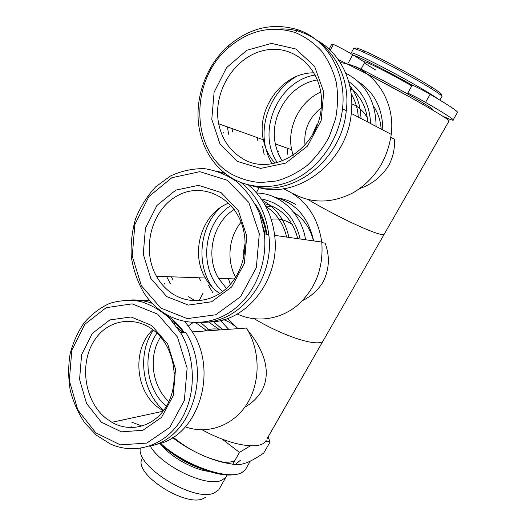 <?xml version="1.0" encoding="UTF-8"?>
<svg xmlns="http://www.w3.org/2000/svg" width="526" height="526" viewBox="0 0 526 526"><rect width="100%" height="100%" fill="white"/><g stroke="black" fill="none" stroke-linecap="round" stroke-linejoin="round"><path stroke-width="0.79" d="M408.623 94.542L407.657 93.286C406.881 92.385 418.242 98.152 425.567 102.386C442.419 112.123 451.643 117.929 453.228 119.81C453.945 120.96 450.328 119.685 442.366 115.99M457.285 112.742L457.594 112.196C456.108 110.131 446.949 104.168 430.117 94.305C422.805 90.018 411.378 84.311 412.108 85.297L407.689 93.227M361.04 69.202L364.774 62.292L352.729 54.75C347.607 51.495 335.036 44.848 333.372 44.506L331.617 44.414L329.118 49.135M375.88 70.116C369.489 66.342 365.708 63.883 364.544 62.726M360.981 118.495C360.672 105.765 356.904 94.726 349.691 85.37M257.299 137.615L257.885 140.883M232.012 128.554L232.624 132.013M358.285 117.081C357.713 108.547 355.346 100.814 351.184 93.878M314.121 72.851C282.764 72.18 256.109 108.487 263.348 139.778C265.209 148.878 269.121 156.682 275.078 163.198M241.493 157.892C271.58 178.472 320.222 148.286 321.393 105.134C323.694 70.228 294.29 43.29 264.164 50.411C233.998 56.808 212.373 92.734 218.698 123.788C221.84 138.877 229.441 150.245 241.493 157.892M237.226 161.39L260.6 168.405L285.697 163.113L307.447 146.123L321.156 120.638L323.72 91.971L314.561 66.283L295.783 48.984L271.541 43.408L246.865 50.246L226.502 67.729L214.102 92.274L211.787 119.284L219.947 143.841L237.226 161.39M230.789 173.738C239.981 178.708 249.876 181.654 260.488 182.588L276.597 180.964C287.36 177.86 297.499 172.725 307.02 165.559C315.916 157.34 323.339 147.694 329.283 136.629L335.535 118.961C337.883 106.594 338.133 94.384 336.298 82.345C333.274 70.727 328.402 60.352 321.682 51.213C314.075 43.047 305.31 36.84 295.395 32.599C271.548 25.235 249.35 30.186 228.81 47.439C189.353 80.327 190.327 150.436 230.789 173.738M230.802 177.453C250.692 189.748 277.36 189.86 300.004 176.532C322.589 163.152 339.421 136.786 342.505 108.797C346.772 73.39 327.297 39.641 298.387 29.929C273.402 22.27 250.185 27.47 228.738 45.525C204.154 66.848 192.674 103.537 200.406 134.045C205.258 153.033 215.39 167.505 230.802 177.453M250.955 185.487C290.773 198.795 341.926 161.14 346.266 110.769C352.196 65.125 317.204 25.531 277.695 29.154M227.429 126.917L228.606 134.215M288.899 237.39C285.131 220.092 276.196 207.678 262.093 200.163M199.052 277.794L200.754 280.891M188.104 296.592L195.389 300.806M264.966 233.978L263.447 227.725M171.331 276.801L173.1 280.069M228.725 203.089C201.793 213.26 189.853 252.572 205.403 278.024C208.953 284.165 213.523 289.175 219.118 293.067L219.815 293.541M286.631 237.068C283.382 223.53 276.426 213.28 265.768 206.33M171.121 292.804C186.592 303.791 207.901 303.292 223.734 290.72C239.554 278.175 248.016 254.564 244.123 233.044C238.317 199.255 203.91 180.957 177.801 195.534C151.435 209.355 141.119 249.35 156.459 276.268C160.252 283.008 165.138 288.524 171.121 292.804M166.775 296.625L188.387 305.073L211.583 301.773L231.683 286.966L244.353 263.414L246.747 235.99L238.324 210.571L221.012 192.516L198.624 185.343L175.802 190.11L156.939 205.462L145.432 228.245L143.263 254.143L150.798 278.445L166.775 296.625M160.811 308.078L187.23 318.618L215.752 314.778L240.599 296.69L256.326 267.668L259.298 233.787L248.824 202.431L227.377 180.293L199.795 171.68L171.831 177.722L148.845 196.639L134.88 224.49L132.243 256.077L141.376 285.75L160.811 308.078M161.127 311.063C181.74 326.002 210.209 326.409 232.334 310.583C254.426 294.77 267.662 263.677 264.354 233.892L259.64 213.826C254.19 201.359 246.793 190.813 237.443 182.18C227.265 174.98 216.285 170.47 204.515 168.655C192.667 168.471 181.286 170.93 170.371 176.046L155.709 186.835C147.175 196.007 140.481 206.613 135.629 218.658C131.993 231.203 130.56 244.005 131.329 257.05C133.387 269.891 137.536 281.752 143.769 292.647C148.542 299.971 154.328 306.112 161.127 311.063M201.714 322.333C239.725 323.372 274.769 279.451 268.766 234.524C265.9 212.484 256.701 195.185 241.171 182.614M225.187 173.541L216.541 170.976M166.657 276.63L170.292 283.599M209.756 330.67L200.61 322.431M131.789 422.141L142.059 426.093M182.437 332.616L176.887 327.008M152.895 329.644C132.21 348.745 134.814 390.246 157.951 407.334L163.323 410.911M207.04 330.861L195.587 322.596M105.759 418.104L111.874 422.299C129.975 432.773 153.197 426.974 165.493 407.814C177.88 388.753 176.874 359.343 163.244 340.453C145.452 315.225 111.63 315.383 95.495 338.797C78.907 361.724 83.779 400.47 105.759 418.104M101.36 422.194L121.401 431.853L142.901 430.275L161.528 417.381L173.271 395.545L175.513 369.259L167.741 344.149L151.738 325.495L131.007 316.968L109.835 319.933L92.313 333.425L81.609 354.616L79.571 379.496L86.547 403.508L101.36 422.194M95.811 432.839L120.316 444.845L146.747 443.109L169.766 427.382L184.343 400.483L187.125 368.022L177.466 337.041L157.642 314.154L132.098 303.857L106.167 307.684L84.804 324.312L71.806 350.237L69.327 380.587L77.789 409.912L95.811 432.839M96.396 435.193L110.348 443.964C134.511 455.029 163.79 446.364 179.964 421.569C196.198 396.86 196.474 359.179 180.642 332.748L169.504 318.256C160.68 310.333 151.047 304.738 140.606 301.47C130.014 299.662 119.678 300.313 109.605 303.417C99.973 307.861 91.498 314.292 84.18 322.714C77.743 332.057 73.035 342.531 70.063 354.136C68.183 366.089 68.242 378.122 70.221 390.233C73.305 402.068 78.111 412.91 84.66 422.753L96.396 435.193M149.009 446.252C190.543 439.512 212.478 373.999 185.678 332.386L180.642 332.748M152.277 303.37C145.084 300.714 137.825 299.596 130.487 300.024M128.548 427.533L131.428 426.862L132.96 427.612M121.486 420.228L122.499 421.063M440.019 94.483C443.536 95.311 440.532 92.714 431.018 86.698C414.83 76.48 380.41 58.005 365.077 51.285C356.911 47.702 354.018 47.024 356.391 49.266M441.794 96.751L442.004 96.376C441.498 95.37 437.921 92.786 431.267 88.624C414.573 78.131 378.996 59.03 363.223 52.074C356.917 49.266 353.669 48.182 353.485 48.806L351.289 52.902M437.928 98.914C432.273 94.535 410.563 81.872 389.049 70.491C367.503 59.083 351.243 51.627 351.243 52.981M412.318 85.238C389.391 72.161 359.679 57.064 353.597 55.296M364.479 62.107L364.518 62.035C363.262 59.905 392.817 74.797 411.759 85.929M431.524 109.428C434.811 110.513 432.043 108.376 423.233 103.024C407.006 93.161 370.475 73.489 355.602 66.578M410.346 97.33L369.929 75.448M160.417 443.168C184.797 465.76 229.283 481.047 242.269 472.263L245.228 469.955L247.174 466.555M246.339 462.795L246.339 462.795C250.922 461.131 256.727 457.883 263.743 453.031L270.114 441.939L268.063 437.014M229.73 463.636C220.203 462.242 209.69 458.797 198.19 453.32C189.998 449.414 181.674 444.049 173.225 437.211M172.567 437.625C180.365 443.582 188.913 448.816 198.19 453.32C207.685 457.995 219.21 461.637 232.755 464.234L239.475 452.386L250.415 445.805M159.72 443.385C180.576 463.136 218.947 478.555 235.464 474.353M161.429 444.924C170.786 457.015 193.581 469.777 208.776 471.401M150.226 445.976C161.048 465.898 206.685 487.694 221.571 480.304L225.779 477.444L227.206 474.899M140.297 448.33C136.221 467.246 195.383 502.922 214.503 492.79L218.777 489.798L220.216 487.254M205.567 497.34L203.45 498.477C186.263 507.485 135.267 475.294 141.566 459.724M265.656 441.215L270.114 441.939M246.293 462.814C241.644 464.616 237.134 465.089 232.755 464.234M222.15 439.105L239.475 452.386M316.737 124.82L312.411 134.794M367.372 117.929C363.716 111.295 358.522 106.607 351.789 103.852M321.156 108.106C309.012 117.568 303.633 129.876 305.021 145.038M448.928 121.184L449.145 120.802C448.573 118.692 403.435 92.832 366.425 73.614L338.211 59.497M390.851 137.385L394.388 139.206C395.006 148.371 393.106 157.136 388.688 165.499C381.659 176.631 372.053 184.304 359.863 188.499M267.274 438.388L384.105 234.379C380.66 236.943 341.854 219.447 308.065 199.584C341.854 219.447 380.66 236.943 384.105 234.379L449.145 120.802M287.216 154.355L287.485 148.286M359.6 82.838L361.02 83.555M382.77 129.929C382.698 108.672 374.63 92.648 358.568 81.852M291.628 192.832C311.149 203.845 331.794 203.746 353.557 192.542C374.814 179.504 387.379 160.114 391.245 134.373C395.769 99.033 371.665 66.25 340.296 62.607M262.625 146.517L264.197 154.743M256.247 186.756C295.743 200.537 346.969 163.415 351.276 113.399C354.892 82.694 340.394 52.745 316.691 40.206M223.175 132.348L223.333 133.071M376.07 126.411C375.899 101.413 365.807 83.687 345.799 73.246M296.171 76.605C272.461 90.334 259.338 121.407 265.577 147.523L268.148 155.959L271.909 163.79M370.587 123.531C369.778 105.141 362.486 91.156 348.705 81.569M315.291 75.001C277.787 80.649 256.103 132.453 277.386 162.633M367.805 122.078C366.569 107.554 360.704 96.126 350.211 87.789M317.507 79.913C289.826 84.015 269.141 116.318 275.374 143.94C276.637 150.193 278.964 155.88 282.35 161.015M381.159 129.08C380.541 120.52 377.984 112.847 373.486 106.068M352.966 90.091L350.5 89.315M320.768 92.017C299.695 101.406 286.808 127.483 291.674 149.785L293.173 155.413M292.292 224.47C285.842 219.967 278.819 218.237 271.225 219.276M263.125 221.722L262.231 222.156M245.103 243.282L243.722 250.343L243.689 257.53M321.84 242.683L325.121 243.143C329.966 256.221 329.355 269.056 323.28 281.653C318.217 289.971 311.28 296.309 302.463 300.662M322.944 341.17C317.5 347.042 284.862 336.89 254.328 318.822C284.862 336.89 317.5 347.042 322.944 341.17M230.362 284.402L228.422 278.708M276.479 198.065C282.508 198.328 288.813 200.426 295.388 204.364M313.614 240.908C308.466 217.146 295.336 202.51 274.23 197.007M237.272 314.022C256.307 322.865 279.806 319.887 297.269 305.474C315.515 289.096 323.681 267.958 321.767 242.065C317.776 216.114 304.995 198.328 283.429 188.716M252.145 185.816L249.955 186.303M208.362 285.092L212.964 293.028M207.435 321.984C245.353 323.582 280.647 280.049 274.644 235.359C271.889 214.115 263.092 197.283 248.246 184.863M224.49 172.988L219.69 172.035M266.892 234.254C265.229 223.011 261.363 212.958 255.288 204.108M266.261 234.169C265.065 226.653 262.776 219.651 259.39 213.155M164.428 283.468L164.835 284.145M305.58 239.764C301.674 213.418 279.95 193.285 256.662 193.016M220.262 207.691C200.11 226.699 195.961 261.863 210.959 285.145L212.432 287.393M300.188 238.995C294.599 216.41 281.614 203.043 261.231 198.9M231.032 205.508C202.714 222.386 198.144 269.7 222.537 291.641M297.801 238.653C292.653 219.585 281.469 207.908 264.249 203.608M234.221 209.453C212.596 222.748 205.147 256.201 218.573 278.353L226.417 288.426M313.437 240.882C310.353 228.317 303.791 218.783 293.738 212.294M272.678 206.356L266.13 207.001M241.099 222.182C228.678 237.068 226.39 260.403 235.628 277.373M219.191 329.348C213.99 328.421 208.98 329 204.167 331.064M248.009 330.637L248.081 330.63C262.967 348.994 272.179 370.922 261.915 390.634C257.773 397.538 252.059 403.08 244.754 407.262M265.334 441.774C258.496 450.052 230.033 445.266 202.306 429.867M237.982 328.651L227.554 318.48M185.441 426.869C207.474 434.831 233.064 425.915 246.845 404.172C260.666 382.487 260.495 350.572 246.477 328.046L192.385 331.906L184.896 321.504M155.15 444.516C196.777 438.539 219.197 373.335 192.385 331.906M149.818 300.688L134.091 300.313M184.278 332.485C179.149 325.114 173.054 319.269 165.992 314.949M183.758 332.524L177.729 325.515L170.897 319.709M228.711 329.315L220.447 320.551M153.447 330.078C136.997 353.492 141.777 391.837 163.75 410.339M222.682 329.743L213.556 321.682M156.978 333.168C141.836 354.458 146.241 389.608 166.394 406.355M219.815 329.947L208.566 321.978M174.974 322.944L174.145 323.424M160.548 336.975C148.062 356.181 151.856 386.268 168.885 401.654M237.765 328.665C233.57 324.614 228.902 321.629 223.76 319.703M193.141 322.523L188.4 325.91M182.956 331.459L182.029 332.649M172.817 362.118L174.343 373.894M425.567 102.386L430.117 94.305M330.315 50.266L333.372 44.506M348.534 62.555L352.729 54.75M240.329 460.316L235.707 464.175M221.301 461.94C227.061 462.624 231.545 462.216 234.754 460.717M453.228 119.81L457.594 112.196M169.333 451.255C178.945 458.639 189.031 464.261 199.578 468.12M218.698 123.788L263.348 139.778M228.81 47.439L228.738 45.525M295.395 32.599L298.387 29.929M346.266 110.769L342.505 108.797M156.459 276.268L205.403 278.024M268.766 234.524L264.354 233.892M111.874 422.299L163.06 411.26M365.077 51.285L363.223 52.074M431.018 86.698L431.267 88.624M439.894 100.098L442.004 96.376M423.233 103.024L423.483 104.766M245.228 469.955L250.284 461.111M225.779 477.444L218.777 489.798M266.064 440.505L266.531 441.255M277.82 152.29L278.339 151.304M391.245 134.373L351.276 113.399M275.374 143.94L291.674 149.785M256.372 192.694L259.108 187.539M321.767 242.065L274.644 235.359M210.387 285.138L210.959 285.145M218.573 278.353L234.603 278.931M199.058 300.681L203.148 292.975"/></g></svg>
